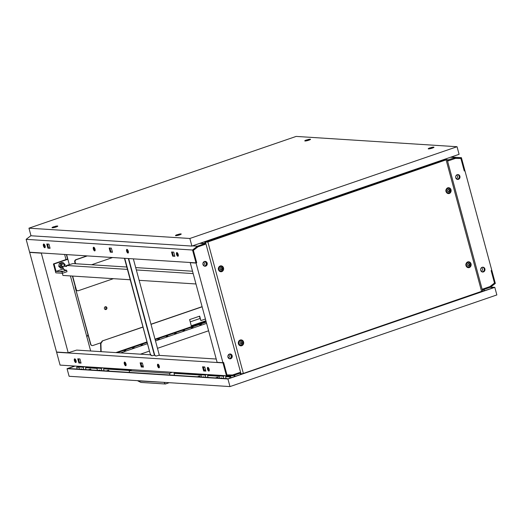 <?xml version="1.0" encoding="UTF-8"?>
<svg xmlns="http://www.w3.org/2000/svg" width="523" height="523" viewBox="0 0 523 523"><rect width="100%" height="100%" fill="white"/><g stroke="black" fill="none" stroke-linecap="round" stroke-linejoin="round"><path stroke-width="0.78" d="M30.118 252.249L29.674 252.406L56.556 352.044L68.206 352.79L41.317 253.152L41.768 252.995M69.095 352.685L68.206 352.79M64.623 254.459L66.016 259.624M70.415 275.928L90.669 350.985M86.877 336.923L87.969 334.674M115.89 352.6L146.996 341.918M155.011 339.166L191.503 326.633L191.621 327.15M205.428 319.017L200.884 320.579L199.688 316.134L189.601 319.599L191.503 326.633M142.962 326.98L102.207 340.976L142.995 327.104M151.01 324.352L202.133 306.798M102.541 340.996L100.906 343.513L101.155 351.659M102.207 340.976L100.573 343.493L100.821 351.639M202.094 306.674L150.977 324.227M200.884 320.579L199.387 316.238M190.215 321.861L199.995 318.5M205.892 320.749L191.268 325.77M29.674 252.406L41.317 253.152M100.573 343.493L100.906 343.513M206.088 321.455L191.457 326.476M456.86 179.212A2.327 2.105 93.7 0 0 457.54 174.617M456.337 178.833A2.327 2.105 93.7 0 0 456.671 174.963M204.401 261.513A2.327 2.105 -86.3 0 1 204.362 266.115M203.682 261.951A2.327 2.105 -86.3 0 1 203.525 265.553M206.271 265.494A2.425 2.19 93.7 0 0 205.173 261.408A2.523 2.275 -86.3 0 1 206.271 265.494A2.425 2.19 93.7 0 1 204.748 266.214A2.523 2.275 93.7 0 0 204.781 261.408M457.409 179.409A2.523 2.275 93.7 0 0 458.403 174.787M229.349 358.713A2.327 2.105 93.7 0 0 229.381 354.11M228.505 358.15A2.327 2.105 93.7 0 0 228.669 354.555M231.258 358.092A2.425 2.19 93.7 0 0 230.159 354.006A2.523 2.275 93.7 0 1 229.734 358.811A2.523 2.275 93.7 0 0 229.767 354.012M482.526 267.214A2.327 2.105 -86.3 0 1 481.846 271.816M481.657 267.56A2.327 2.105 -86.3 0 1 481.323 271.43M482.396 272.006A2.523 2.275 93.7 0 0 483.389 267.384M207.167 263.089A2.425 2.19 -86.3 0 1 204.911 266.233A2.425 2.19 -86.3 0 1 202.97 264.533A2.425 2.19 -86.3 0 1 205.225 261.389A2.425 2.19 -86.3 0 1 207.167 263.089M232.153 355.686A2.425 2.19 -86.3 0 1 229.898 358.83A2.425 2.19 -86.3 0 1 227.95 357.131A2.425 2.19 -86.3 0 1 230.205 353.986A2.425 2.19 -86.3 0 1 232.153 355.686M457.488 179.422A2.425 2.19 93.7 0 0 457.802 174.59M455.71 177.735A2.425 2.19 93.7 0 0 457.658 179.435A2.425 2.19 93.7 0 0 459.913 176.297A2.425 2.19 93.7 0 0 457.965 174.597A2.425 2.19 93.7 0 0 455.71 177.735M482.474 272.019A2.425 2.19 93.7 0 0 482.781 267.194M480.696 270.339A2.425 2.19 93.7 0 0 482.637 272.038A2.425 2.19 93.7 0 0 484.893 268.894A2.425 2.19 93.7 0 0 482.951 267.194A2.425 2.19 93.7 0 0 480.696 270.339M442.968 159.855L443.824 159.907M447.302 160.13L447.943 160.169L447.361 160.365M205.787 243.326L199.976 243.3M455.481 158.391L460.894 158.502L464.254 170.956L464.927 170.727L491.81 270.365L491.136 270.594L494.497 283.048L489.946 286.584L482.722 289.069L482.919 289.807L482.343 290.01M240.77 372.964L239.737 373.245M196.373 262.749L196.053 263.062L222.935 362.7L217.11 362.328L190.228 262.69L196.053 263.062M204.944 243.613L205.147 244.359L197.916 246.836L193.366 250.373L196.726 262.827M222.935 362.7L223.609 362.465L226.969 374.926L232.5 374.998L239.724 372.513L239.926 373.259M190.673 262.533L190.228 262.69M460.894 158.502L455.363 158.43L448.139 160.914L447.943 160.169M464.431 170.694L464.927 170.727M235.056 376.41L234.644 375.069M157.6 365.976A1.942 0.778 -109 0 0 159.064 367.865A1.942 0.778 -109 0 0 159.267 366.08A1.942 0.778 -109 0 0 157.802 364.191A1.942 0.778 -109 0 0 157.6 365.976M159.332 367.545A1.942 0.778 71 0 1 158.273 365.747A1.942 0.778 71 0 1 158.208 364.283M124.324 363.845A1.942 0.778 -109 0 0 125.788 365.734A1.942 0.778 -109 0 0 125.991 363.949A1.942 0.778 -109 0 0 124.526 362.06A1.942 0.778 -109 0 0 124.324 363.845M126.056 365.414A1.942 0.778 71 0 1 124.997 363.616A1.942 0.778 71 0 1 124.932 362.151M207.513 369.173A1.942 0.778 -109 0 0 208.978 371.062A1.942 0.778 -109 0 0 209.18 369.277A1.942 0.778 -109 0 0 207.716 367.388A1.942 0.778 -109 0 0 207.513 369.173M208.121 367.479A1.942 0.778 -109 0 0 208.187 368.944A1.942 0.778 -109 0 0 209.246 370.742M74.41 360.648A1.942 0.778 -109 0 0 75.874 362.537A1.942 0.778 -109 0 0 76.077 360.752A1.942 0.778 -109 0 0 74.612 358.863A1.942 0.778 -109 0 0 74.41 360.648M75.018 358.955A1.942 0.778 -109 0 0 75.083 360.419A1.942 0.778 -109 0 0 76.142 362.217M216.221 359.026L158.391 355.32M150.546 354.823L76.659 350.09L68.428 352.711M209.311 370.362L208.827 370.33M205.578 370.121L204.133 370.029M159.397 367.166L158.914 367.133M143.191 366.126L141.74 366.035M126.121 365.034L125.644 365.002M223.164 362.622L223.661 362.655L222.988 362.884L226.459 375.756L232.415 375.834L239.756 373.311L239.554 372.572L232.323 375.056L231.074 374.978M232.323 375.056L226.989 374.984L223.661 362.655M143.38 366.832L141.929 366.734L140.883 362.864M203.277 366.865L204.323 370.735L205.768 370.827M78.496 358.87L79.535 362.74L80.987 362.831M57.053 352.077L56.608 352.227L60.08 365.1L226.459 375.756M222.988 362.884L56.608 352.227M142.334 362.962L140.138 362.818L141.256 366.969L143.452 367.107L142.334 362.962M203.65 370.964L205.846 371.101L204.728 366.956L202.532 366.813L203.65 370.964L204.323 370.735M79.941 358.961L77.744 358.824L78.862 362.969L81.058 363.112L79.941 358.961M234.297 376.671L233.886 375.331M79.535 362.74L78.862 362.969M141.929 366.734L141.256 366.969M448.119 160.842L455.54 158.371L460.874 158.443L464.202 170.773L464.875 170.544L461.404 157.671L451.218 157.018M461.404 157.671L450.48 157.273M455.448 157.593L447.283 160.058M444.02 159.848L443.138 159.796M448.309 160.855L448.106 160.11M93.676 247.222A1.942 0.778 -109 0 0 93.545 247.242A1.942 0.778 -109 0 0 93.388 249.177A1.942 0.778 -109 0 0 94.676 250.929A1.942 0.778 -109 0 0 94.807 250.909A1.942 0.778 -109 0 0 94.964 248.974A1.942 0.778 -109 0 0 93.676 247.222M95.075 250.595A1.942 0.778 71 0 1 94.107 249.098A1.942 0.778 71 0 1 93.95 247.327M126.952 249.353A1.942 0.778 -109 0 0 126.821 249.373A1.942 0.778 -109 0 0 126.664 251.308A1.942 0.778 -109 0 0 127.952 253.06A1.942 0.778 -109 0 0 128.083 253.04A1.942 0.778 -109 0 0 128.24 251.105A1.942 0.778 -109 0 0 126.952 249.353M128.351 252.727A1.942 0.778 71 0 1 127.383 251.23A1.942 0.778 71 0 1 127.226 249.458M43.762 244.025A1.942 0.778 -109 0 0 43.631 244.045A1.942 0.778 -109 0 0 43.474 245.98A1.942 0.778 -109 0 0 44.762 247.732A1.942 0.778 -109 0 0 44.893 247.712A1.942 0.778 -109 0 0 45.05 245.777A1.942 0.778 -109 0 0 43.762 244.025M44.037 244.13A1.942 0.778 -109 0 0 44.194 245.902A1.942 0.778 -109 0 0 45.161 247.399M176.866 252.55A1.942 0.778 -109 0 0 176.735 252.57A1.942 0.778 -109 0 0 176.578 254.505A1.942 0.778 -109 0 0 177.866 256.257A1.942 0.778 -109 0 0 177.997 256.237A1.942 0.778 -109 0 0 178.153 254.302A1.942 0.778 -109 0 0 176.866 252.55M177.14 252.655A1.942 0.778 -109 0 0 177.297 254.426A1.942 0.778 -109 0 0 178.265 255.924M196.001 262.873L196.674 262.644L193.347 250.314L197.74 246.902L204.97 244.418L204.774 243.672L197.433 246.196L192.529 250.007L196.001 262.873L29.621 252.223L26.15 239.351L30.962 235.612M197.433 246.196L192.464 245.875M204.774 243.672L199.806 243.358M192.529 250.007L26.15 239.351M110.275 252.145L112.471 252.282L111.353 248.137L109.157 247.994L110.275 252.145L110.948 251.916L109.902 248.046M48.959 244.143L46.763 243.999L47.881 248.15L50.077 248.288L48.959 244.143M173.747 252.132L171.551 251.994L172.668 256.139L174.865 256.283L173.747 252.132M112.399 252.008L110.948 251.916M47.508 244.045L48.554 247.915L50.005 248.013M172.296 252.04L173.342 255.91L174.787 256.002M173.342 255.91L172.668 256.139M48.554 247.915L47.881 248.15M491.862 270.548L491.189 270.783L494.516 283.113L490.123 286.526L482.892 289.01L483.089 289.749L490.43 287.232L495.333 283.42L491.862 270.548L491.365 270.515M241.476 344.069A1.242 1.124 93.7 0 0 240.835 341.702A1.242 1.124 93.7 0 0 241.476 344.069M240.39 340.65A2.327 2.105 -86.3 0 1 243.084 342.591A2.327 2.105 -86.3 0 1 240.841 345.2A2.327 2.105 -86.3 0 1 240.39 340.65M469.013 265.932A1.242 1.124 93.7 0 0 468.373 263.566A1.242 1.124 93.7 0 0 469.013 265.932M467.928 262.513A2.327 2.105 -86.3 0 1 470.615 264.455A2.327 2.105 -86.3 0 1 468.379 267.063A2.327 2.105 -86.3 0 1 467.928 262.513M221.491 269.992A1.242 1.124 93.7 0 0 220.85 267.619A1.242 1.124 93.7 0 0 221.491 269.992M220.399 266.573A2.327 2.105 -86.3 0 1 223.092 268.515A2.327 2.105 -86.3 0 1 220.85 271.117A2.327 2.105 -86.3 0 1 220.399 266.573M240.855 341.774A1.164 1.053 93.7 0 0 241.083 344.049A1.164 1.053 93.7 0 0 242.201 342.742A1.164 1.053 93.7 0 0 240.855 341.774M240.835 343.997A1.164 1.053 93.7 0 0 240.979 341.741M468.392 263.638A1.164 1.053 93.7 0 0 468.621 265.913A1.164 1.053 93.7 0 0 469.739 264.605A1.164 1.053 93.7 0 0 468.392 263.638M468.373 265.861A1.164 1.053 93.7 0 0 468.516 263.605M220.869 267.698A1.164 1.053 93.7 0 0 221.092 269.966A1.164 1.053 93.7 0 0 222.216 268.665A1.164 1.053 93.7 0 0 220.869 267.698M220.843 269.92A1.164 1.053 93.7 0 0 220.987 267.658M241.136 340.551L240.639 340.519A2.327 2.105 93.7 0 0 238.396 343.127A2.327 2.105 93.7 0 0 240.345 345.167L240.841 345.2M468.673 262.415L468.177 262.383A2.327 2.105 93.7 0 0 465.934 264.991A2.327 2.105 93.7 0 0 467.876 267.031L468.379 267.063M221.151 266.469L220.654 266.442A2.327 2.105 93.7 0 0 218.411 269.044A2.327 2.105 93.7 0 0 220.353 271.084L220.85 271.117M449.022 191.856A1.242 1.124 93.7 0 0 448.381 189.483A1.242 1.124 93.7 0 0 449.022 191.856M447.936 188.437A2.327 2.105 -86.3 0 1 450.63 190.372A2.327 2.105 -86.3 0 1 448.388 192.98A2.327 2.105 -86.3 0 1 447.936 188.437M448.407 189.555A1.164 1.053 93.7 0 0 448.629 191.83A1.164 1.053 93.7 0 0 449.747 190.529A1.164 1.053 93.7 0 0 448.407 189.555M448.381 191.784A1.164 1.053 93.7 0 0 448.525 189.522M448.688 188.332L448.185 188.3A2.327 2.105 93.7 0 0 445.949 190.908A2.327 2.105 93.7 0 0 447.891 192.948L448.388 192.98M241.757 345.723A2.981 2.693 -86.3 0 1 240.22 340.028A2.981 2.693 -86.3 0 1 241.757 345.723M240.92 345.2A2.412 2.177 -86.3 0 1 239.867 340.538A2.412 2.177 -86.3 0 1 241.214 340.558M469.294 267.58A2.981 2.693 -86.3 0 1 467.758 261.892A2.981 2.693 -86.3 0 1 469.294 267.58M468.451 267.063A2.412 2.177 -86.3 0 1 467.405 262.402A2.412 2.177 -86.3 0 1 468.752 262.422M221.772 271.64A2.981 2.693 -86.3 0 1 220.235 265.952A2.981 2.693 -86.3 0 1 221.772 271.64M220.928 271.123A2.412 2.177 -86.3 0 1 219.882 266.462A2.412 2.177 -86.3 0 1 221.229 266.475M449.303 193.503A2.981 2.693 -86.3 0 1 447.773 187.816A2.981 2.693 -86.3 0 1 449.303 193.503M448.466 192.987A2.412 2.177 -86.3 0 1 447.42 188.326A2.412 2.177 -86.3 0 1 448.76 188.339M204.676 242.221L443.341 160.058L447.132 159.495L207.879 241.933L204.872 242.293L205.023 242.849L204.872 242.293M447.132 159.495L482.611 290.991L243.358 373.429L240.841 373.938L240.593 373.023M205.617 243.385L205.362 242.443M243.358 373.429L207.879 241.933M241.031 373.945L205.552 242.456M481.65 291.599L446.171 160.103M240.809 373.814L240.024 373.219M240.07 373.206L240.351 373.782M240.658 373.259L240.201 373.226M205.48 242.875L205.023 242.849M308.622 139.36L306.471 140.099L308.622 139.36M309.609 139.406A2.327 0.353 164.9 0 1 309.636 139.406A2.327 0.353 164.9 0 1 309.891 139.491A2.327 0.353 164.9 0 1 308.204 140.308A2.327 0.353 164.9 0 1 305.628 140.792A2.327 0.353 164.9 0 1 305.399 140.707A2.327 0.353 164.9 0 1 305.576 140.504L306.439 139.942M309.636 139.406A2.327 0.353 164.9 0 1 309.662 139.406L308.609 139.36M55.876 226.152L53.725 226.89L56.896 226.198A2.327 0.353 164.9 0 1 56.915 226.198A2.327 0.353 164.9 0 1 57.151 226.289A2.327 0.353 164.9 0 1 55.458 227.1A2.327 0.353 164.9 0 1 52.888 227.583A2.327 0.353 164.9 0 1 52.653 227.498A2.327 0.353 164.9 0 1 52.83 227.296L53.699 226.74M432.076 147.264L429.926 148.002L433.09 147.309A2.327 0.353 164.9 0 1 433.09 147.309A2.327 0.353 164.9 0 1 433.116 147.316A2.327 0.353 164.9 0 1 433.345 147.401A2.327 0.353 164.9 0 1 431.658 148.212A2.327 0.353 164.9 0 1 429.082 148.695A2.327 0.353 164.9 0 1 428.847 148.61A2.327 0.353 164.9 0 1 429.03 148.408L429.893 147.852M306.537 140.072L308.668 139.425L306.537 140.072M53.797 226.871L55.928 226.217L53.797 226.871M429.991 147.983L432.122 147.329L429.991 147.983M179.33 234.062L177.179 234.801L180.35 234.108A2.327 0.353 164.9 0 1 180.35 234.108A2.327 0.353 164.9 0 1 180.37 234.108A2.327 0.353 164.9 0 1 180.605 234.193A2.327 0.353 164.9 0 1 178.912 235.004A2.327 0.353 164.9 0 1 176.336 235.494A2.327 0.353 164.9 0 1 176.107 235.409A2.327 0.353 164.9 0 1 176.284 235.2L177.153 234.644M177.245 234.775L179.382 234.127L177.245 234.775M308.799 139.366A2.981 0.451 164.9 0 1 310.224 139.21A2.981 0.451 164.9 0 1 310.525 139.36A2.981 0.451 164.9 0 1 308.256 140.393A2.981 0.451 164.9 0 1 305.066 140.988A2.981 0.451 164.9 0 1 304.785 140.909A2.981 0.451 164.9 0 1 306.275 140.046M56.059 226.158A2.981 0.451 164.9 0 1 57.484 226.008A2.981 0.451 164.9 0 1 57.778 226.152A2.981 0.451 164.9 0 1 55.51 227.191A2.981 0.451 164.9 0 1 52.32 227.78A2.981 0.451 164.9 0 1 52.038 227.701A2.981 0.451 164.9 0 1 53.536 226.845M432.253 147.277A2.981 0.451 164.9 0 1 433.678 147.12A2.981 0.451 164.9 0 1 433.979 147.264A2.981 0.451 164.9 0 1 431.704 148.303A2.981 0.451 164.9 0 1 428.514 148.892A2.981 0.451 164.9 0 1 428.239 148.813A2.981 0.451 164.9 0 1 429.729 147.957M179.513 234.069A2.981 0.451 164.9 0 1 180.938 233.912A2.981 0.451 164.9 0 1 181.233 234.056A2.981 0.451 164.9 0 1 178.964 235.095A2.981 0.451 164.9 0 1 175.774 235.683A2.981 0.451 164.9 0 1 175.493 235.605A2.981 0.451 164.9 0 1 176.99 234.749M457.043 146.721L296.155 136.418L28.961 228.178L189.849 238.481L457.043 146.721L459.089 154.318L191.895 246.072L31.007 235.768L28.961 228.178M189.849 238.481L191.895 246.072M66.356 254.57L67.617 259.245M66.604 254.59L69.284 264.507M77.679 290.755A1.942 1.752 -86.3 0 1 75.998 289.389L76.247 289.409A1.942 1.752 93.7 0 0 78.424 290.683L113.38 278.681M72.396 276.052L75.998 289.389M72.645 276.066L76.247 289.409M105.293 306.772A1.438 1.294 93.7 0 0 105.568 309.577A1.438 1.294 93.7 0 0 106.947 307.969A1.438 1.294 93.7 0 0 105.293 306.772M92.218 345.553A1.942 1.752 -86.3 0 1 90.538 344.193L90.786 344.206A1.942 1.752 93.7 0 0 92.97 345.487L101.089 342.696M90.786 344.206L75.247 287.519L90.538 344.193M75.247 287.519A1.942 1.752 -86.3 0 1 75.22 286.519M105.077 309.433A1.438 1.294 93.7 0 0 105.247 306.785M155.978 355.947A1.942 1.752 -86.3 0 1 154.252 354.587L154.586 354.607A1.942 1.752 93.7 0 0 156.763 355.882L158.639 355.339M133.345 258.865L159.384 355.385M154.586 354.607L128.671 258.565M152.069 355.699A1.942 1.752 -86.3 0 1 150.343 354.333L124.428 258.29M154.462 355.078L152.853 355.633A1.942 1.752 93.7 0 1 152.232 355.712L151.899 355.692M150.343 354.333L124.762 258.316M150.676 354.359A1.942 1.752 93.7 0 0 152.232 355.712M154.252 354.587L128.338 258.545M75.181 263.71L74.737 262.082A1.942 1.752 -86.3 0 1 75.92 259.65L76.338 259.676A1.942 1.752 93.7 0 0 75.155 262.108L75.593 263.736M86.877 255.884L75.92 259.65M87.295 255.91L76.338 259.676M91.584 264.762L112.622 257.538M195.968 283.969L139.131 280.328M130.22 279.759L62.923 275.444L62.335 273.261M193.17 273.594L136.333 269.953M127.422 269.384L66.447 265.481L66.702 266.423L62.708 266.168L63.368 268.619L64.532 269.888M62.708 266.168L66.611 266.076M126.782 267.018L72.991 263.572L66.447 265.481M192.536 271.228L135.699 267.586M64.355 265.932A1.569 1.419 93.7 0 0 63.093 263.919L62.682 263.893A1.569 1.419 93.7 0 0 61.217 265.932A1.569 1.419 93.7 0 0 62.479 267.031L62.891 267.057A1.569 1.419 93.7 0 0 62.95 267.063M63.093 263.919A1.569 1.419 93.7 0 0 61.636 265.959A1.569 1.419 93.7 0 0 62.891 267.057M62.374 271.123L60.616 271.417L62.374 271.123M69.278 264.507L67.859 259.264L54.078 263.997L56.079 271.404L63.623 268.815M64.806 265.959L65.1 264.599L63.191 262.624L61.858 262.539L59.334 263.402L58.726 266.246L60.635 268.221L63.172 267.887M62.466 273.268L67.003 271.712L66.604 270.228L62.067 271.783L62.466 273.268L55.811 272.843L53.411 263.952L66.003 259.552M56.079 271.404L62.067 271.783M64.453 269.613L63.78 269.842L66.604 270.228M67.859 259.264L65.97 259.441M54.078 263.997L53.411 263.952M63.191 262.624L60.668 263.487L59.334 263.402M60.668 263.487L60.053 266.331L58.726 266.246M60.053 266.331L61.969 268.306M482.879 291.304A1.164 1.053 -86.3 0 1 483.468 291.102M484.945 290.598A2.327 2.105 93.7 0 0 482.415 290.265M125.755 350.449L124.193 350.92L125.755 350.449M134.156 347.56L132.594 348.037L134.156 347.56M142.557 344.677L140.994 345.154L142.557 344.677M159.365 338.904L157.802 339.381L159.365 338.904M167.765 336.021L166.203 336.498L167.765 336.021M176.166 333.131L174.604 333.609L176.166 333.131M184.573 330.248L183.004 330.726L184.573 330.248M192.974 327.365L191.411 327.836L192.974 327.365M201.375 324.476L199.812 324.953L201.375 324.476M125.572 364.91L126.128 364.943M141.713 365.943L143.165 366.035M158.848 367.041L159.404 367.074M204.107 369.938L205.559 370.029M208.762 370.238L209.318 370.271M140.962 363.158L142.413 363.25M203.355 367.153L204.807 367.244M208.599 330.771L157.482 348.325M149.467 351.077L140.445 354.176M206.265 322.122L155.148 339.675M147.133 342.428L117.25 352.685M206.598 323.364L155.481 340.918M147.466 343.67L120.578 352.901M217.274 377.292A1.549 0.621 71 0 1 217.365 377.233A1.549 0.621 71 0 1 217.47 377.22A1.549 0.621 71 0 1 218.294 378.096M199.224 376.135A1.549 0.621 71 0 1 199.315 376.076A1.549 0.621 71 0 1 199.42 376.063A1.549 0.621 71 0 1 200.244 376.939M108.215 370.304A1.549 0.621 71 0 1 108.3 370.251A1.549 0.621 71 0 1 108.405 370.238A1.549 0.621 71 0 1 109.235 371.114M90.159 369.146A1.549 0.621 71 0 1 90.25 369.094A1.549 0.621 71 0 1 90.355 369.081A1.549 0.621 71 0 1 91.179 369.957M219.274 375.834L208.527 375.148L207.52 375.494L218.987 376.227M208.043 377.443L207.52 375.494M201.224 374.677L175.002 372.997L173.996 373.344L174.519 375.292M200.93 375.069L173.996 373.344M130.685 370.16L104.541 368.486L103.534 368.833L129.671 370.506M104.057 370.781L103.534 368.833M97.232 368.015L86.491 367.329L85.478 367.676L86.007 369.624M96.945 368.408L85.478 367.676M74.756 366.041L67.055 368.682L227.943 378.985L494.804 287.349L490.626 287.081M494.804 287.349L496.85 294.939L229.989 386.582L69.101 376.279L67.055 368.682M227.943 378.985L229.989 386.582M75.09 366.061L68.062 368.473L228.283 378.737L493.797 287.558L490.156 287.323M169.223 382.692L165.418 384L140.955 382.431L137.902 380.934L164.64 382.398M163.954 382.352L165.418 384M179.428 372.742L179.579 373.291M129.593 372.415L129.129 370.696L169.478 373.278L172.355 372.291M169.478 373.278L169.942 374.998M129.129 370.696L132.005 369.709M81.013 369.303L81.961 369.009L81.006 368.944L80.202 369.251M81.961 369.009L82.059 369.369M83.745 369.48L83.144 367.264L84.837 366.682M79.418 369.199L78.823 366.989L83.144 367.264M87.256 366.839L87.406 367.388M78.823 366.989L80.509 366.407M221.105 378.273L222.053 377.979L221.098 377.92L220.294 378.227M222.053 377.979L222.151 378.345M223.837 378.449L223.236 376.233L224.923 375.658M219.51 378.175L218.915 375.959L223.236 376.233M227.335 375.769L227.492 376.364M218.915 375.959L220.601 375.377M226.099 378.593L225.57 376.652L226.577 376.305L230.741 376.567L231.068 377.783M203.055 377.122L204.003 376.822L202.244 377.07M204.003 376.822L204.101 377.188M205.781 377.292L205.186 375.083L206.873 374.501M201.46 377.018L200.858 374.801L205.186 375.083M209.292 374.658L209.442 375.207M200.858 374.801L202.545 374.226M99.063 370.461L100.017 370.166L99.056 370.101L98.259 370.408M100.017 370.166L100.115 370.526M101.795 370.637L101.201 368.421L102.887 367.839M97.468 370.356L96.873 368.14L101.201 368.421M105.306 367.996L105.456 368.545M96.873 368.14L98.559 367.564M230.055 378.129L229.728 376.913L230.741 376.567M229.728 376.913L225.57 376.652M78.895 367.257L76.665 367.113L79.182 366.865M77.188 369.061L76.665 367.113M75.155 262.108L74.737 262.082M155.808 355.947L156.142 355.967M483.612 289.945L482.703 289.886M88.282 369.768L90.25 369.094M106.339 370.925L108.3 370.251M197.348 376.756L199.315 376.076M215.398 377.913L217.365 377.233"/></g></svg>
